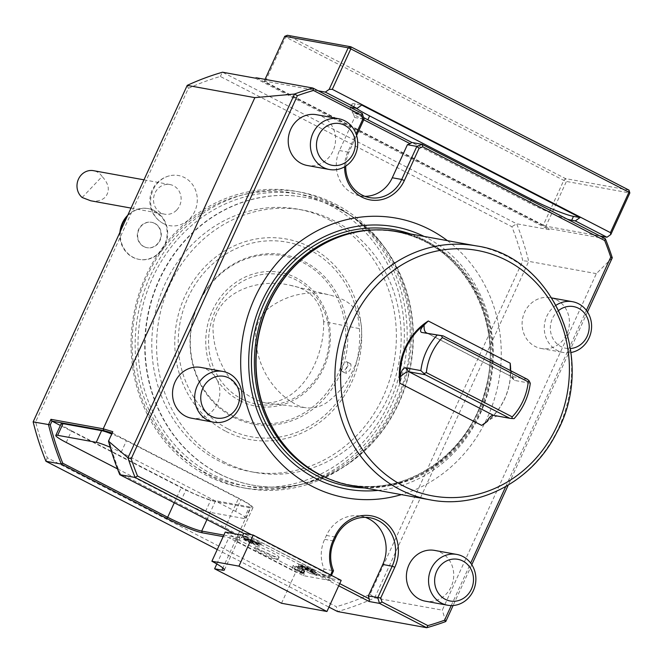 <?xml version="1.0" encoding="UTF-8"?>
<svg xmlns="http://www.w3.org/2000/svg" width="663" height="663" viewBox="0 0 663 663"><rect width="100%" height="100%" fill="white"/><g stroke="black" fill="none" stroke-linecap="round" stroke-linejoin="round"><path stroke-width="0.5" stroke-dasharray="3.31 2.49" d="M346.807 361.824A5.379 2.097 117.3 0 1 347.039 361.907A5.379 2.097 117.3 0 1 346.442 367.65A5.379 2.097 117.3 0 1 342.116 371.471A5.379 2.097 117.3 0 1 342.44 366.299A5.379 2.097 117.3 0 1 346.807 361.824M346.451 368.363C348.025 365.139 349.476 363.631 350.793 363.838C351.572 368.28 349.931 371.462 345.887 373.41L346.451 368.363M270.073 307.184A83.439 76.286 -79.7 0 1 329.95 295.068A83.439 76.286 -79.7 0 1 343.989 300.19A33.97 31.062 -79.7 0 1 361.592 329.047A83.439 76.286 -79.7 0 1 328.168 401.505A33.97 31.062 -79.7 0 1 306.323 407.803A33.97 31.062 -79.7 0 1 296.063 404.546A83.439 76.286 -79.7 0 1 255.578 339.083A33.97 31.062 -79.7 0 1 270.073 307.184M323.627 321.58C324.787 356.918 301.914 402.822 265.73 403.005C234.23 395.405 212.309 360.399 213.014 325.657C218.517 288.836 262.125 278.427 290.195 285.289C309.787 288.811 320.933 300.911 323.627 321.58L361.592 329.047M322.077 244.97A128.622 117.591 -79.7 0 1 396.714 231.901A128.622 117.591 -79.7 0 1 489.468 379.443A128.622 117.591 -79.7 0 1 350.802 485.018A128.622 117.591 -79.7 0 1 320.536 474.708A128.622 117.591 -79.7 0 1 285.513 446.572M364.401 487.918A130.346 119.166 100.3 0 0 486.443 387.598A130.346 119.166 100.3 0 0 424.908 240.147A130.346 119.166 100.3 0 0 410.463 233.956M558.776 310.392A21.191 19.376 100.3 0 0 560.997 346.592A21.191 19.376 100.3 0 0 570.478 348.531M363.763 119.812L353.735 114.641L352.003 111.641L363.539 117.583M364.915 196.331A32.263 29.495 -79.7 0 1 360.125 195.892A32.263 29.495 -79.7 0 1 339.473 150.542L354.606 117.492L353.735 114.641M352.003 111.641L354.382 112.072A34.418 3.746 24.6 0 1 350.279 107.961A34.418 3.746 24.6 0 1 350.868 107.613M363.523 117.508A34.418 3.746 24.6 0 1 354.382 112.072L362.296 113.506M117.492 468.874L180.659 501.427A20.437 2.229 -155.4 0 0 205.53 511.521L244.117 518.516A20.437 2.229 -155.4 0 0 245.973 518.408A20.437 2.229 -155.4 0 0 235.539 511.38L121.114 452.415A20.437 2.229 -155.4 0 0 110.215 447.276M236.144 539.011L228.851 537.685L295.748 572.152L304.317 573.71L237.271 539.16A27.962 3.05 24.6 0 1 236.144 539.011L222.892 567.934M216.818 563.964L228.851 537.685M281.51 603.264L295.748 572.152M224.434 569.956L237.785 540.801A27.962 3.05 -155.4 0 1 236.384 541.107L303.43 575.658L330.87 580.631L331.757 578.691L341.188 580.398M331.757 578.691L243.735 533.334M378.067 490.396A133.329 121.893 100.3 0 0 490.91 379.708A133.329 121.893 100.3 0 0 424.129 236.434M556.124 305.212A25.807 23.595 100.3 0 0 544.265 328.608A25.807 23.595 100.3 0 0 557.243 350.437A25.807 23.595 100.3 0 0 563.318 352.501A25.807 23.595 100.3 0 0 571.017 352.509M354.606 117.492L364.037 119.207M356.586 135.476L348.904 152.25A32.263 29.495 -79.7 0 0 345.73 166.098M567.362 219.18A34.418 3.746 24.6 0 1 529.803 203.259L411.856 142.479M356.354 108.309A34.418 3.746 24.6 0 1 352.061 104.074A34.418 3.746 24.6 0 1 355.186 103.884L361.741 105.077M628.98 190.115L565.531 178.604L287.394 35.28L285.645 37.07L563.782 180.394L566.401 181.455L629.85 192.966M66.234 442.461L71.579 430.793A20.437 2.229 24.6 0 1 61.145 423.765M71.579 430.793L186.005 489.758A20.437 2.229 24.6 0 0 210.867 499.852L249.454 506.855A20.437 2.229 24.6 0 0 251.31 506.739A20.437 2.229 24.6 0 0 240.876 499.711L126.451 440.746A20.437 2.229 24.6 0 0 111.732 434.016M365.379 517.355A34.418 31.459 100.3 0 0 360.73 516.104A34.418 31.459 100.3 0 0 326.428 535.455L324.646 539.342A34.418 31.459 100.3 0 0 324.091 569.061L333.522 570.777M237.785 540.801A27.962 3.05 -155.4 0 0 225.238 532.082M236.384 541.107L237.271 539.16M303.43 575.658L304.317 573.71M330.87 580.631L242.849 535.273M447.442 240.669A142.073 129.89 -79.7 0 1 498.775 381.134A142.073 129.89 -79.7 0 1 401.38 494.631M200.79 367.426A25.807 23.595 -79.7 0 1 206.864 369.49A25.807 23.595 -79.7 0 1 218.558 400.444A25.807 23.595 -79.7 0 1 191.574 418.22M556.439 299.759A25.807 23.595 -79.7 0 1 568.141 330.704A25.807 23.595 -79.7 0 1 541.157 348.481A25.807 23.595 -79.7 0 1 535.082 346.418A25.807 23.595 -79.7 0 1 523.38 315.464A25.807 23.595 -79.7 0 1 550.365 297.687A25.807 23.595 -79.7 0 1 556.439 299.759M316.491 114.699A25.807 23.595 -79.7 0 1 322.566 116.771A25.807 23.595 -79.7 0 1 334.268 147.716A25.807 23.595 -79.7 0 1 307.276 165.493M434.663 550.414A25.807 23.595 -79.7 0 1 440.738 552.478A25.807 23.595 -79.7 0 1 452.431 583.423A25.807 23.595 -79.7 0 1 425.447 601.2M331.425 575.368L331.11 576.048L330.762 575.028M344.611 166.786A34.418 31.459 -79.7 0 1 348 151.504L356.064 133.901M545.931 226.166L543.312 225.105L563.782 180.394L565.531 178.604L566.401 181.455L545.931 226.166L599.949 235.97M284.742 36.316L285.645 37.07L265.175 81.781L543.312 225.105M108.5 441.077L112.594 433.179L112.171 433.055M112.801 431.679L112.569 433.121M112.594 433.179L238.639 498.128A27.962 3.05 24.6 0 1 252.918 507.75A27.962 3.05 24.6 0 1 250.382 507.899L215.226 501.526A27.962 3.05 24.6 0 1 181.198 487.711L60.374 425.455M223.862 535.099L236.848 537.453A27.962 3.05 -155.4 0 0 239.393 537.295A27.962 3.05 -155.4 0 0 239.376 536.922A27.962 3.05 -155.4 0 0 225.113 527.682L120.177 473.606A278.327 254.459 100.3 0 1 109.113 440.671M119.779 474.675L120.177 473.606M251.517 534.743L329.478 574.92L330.091 574.68M329.478 574.92L328.458 577.083L243.702 533.408M331.11 576.048L328.458 577.083L318.174 575.219L321.679 574.332L331.11 576.048M324.091 569.061L321.679 574.332L339.713 583.622M276.844 559.663A12.904 1.409 -155.4 0 0 278.012 559.597A12.904 1.409 -155.4 0 0 266.866 552.942A12.904 1.409 -155.4 0 0 254.542 548.848A12.904 1.409 -155.4 0 0 263.36 554.401A12.904 1.409 -155.4 0 0 276.844 559.663M244.771 536.201L247.672 536.823L244.771 536.201L249.951 539.649C265.026 547.812 256.606 541.555 245.418 538.953L259.059 545.425L258.819 543.585L254.294 541.605A7.774 0.845 -155.4 0 1 249.951 539.649L258.645 543.9M243.901 538.82L243.868 538.049C245.94 539.972 249.91 542.326 255.785 545.102L243.901 538.82A7.774 0.845 -155.4 0 1 245.418 538.953C249.28 539.458 262.357 547.431 258.106 544.497C251.766 540.892 246.329 538.547 241.796 537.453L241.233 537.552C241.398 536.234 243.23 535.29 256.83 540.942L259.349 543.072L254.294 541.605C268.349 548.044 246.429 536.955 243.901 538.804L243.901 538.804C243.984 539.359 245.907 540.56 249.653 542.409C252.959 543.95 258.686 546.337 252.794 544.041C244.233 540.221 240.57 538.024 241.796 537.453C246.81 538.248 252.719 540.353 259.515 543.751C263.153 546.014 260.683 545.102 252.089 541.008L261.537 544L256.838 540.942M301.242 565.63L301.309 565.498A7.774 0.845 -155.4 0 1 301.615 565.406C298.01 566.741 323.486 578.119 311.685 572.31L314.552 574.365L309.522 573.155L316.856 575.476L310.674 571.382L298.077 566.658L300.322 568.44L307.649 570.288L314.726 573.445M314.552 574.365L314.61 573.793L311.685 572.31A7.774 0.845 -155.4 0 0 307.649 570.288C323.577 576.827 307.657 571.531 301.665 566.003A7.774 0.845 -155.4 0 1 301.309 565.498M302.966 573.213A6.456 0.704 -155.4 0 1 296.22 570.503A6.456 0.704 -155.4 0 1 292.101 567.86A6.456 0.704 -155.4 0 1 298.259 569.907A6.456 0.704 -155.4 0 1 303.836 573.238A6.456 0.704 -155.4 0 1 303.414 573.296L301.176 572.194A3.87 0.423 -155.4 0 0 301.491 572.161A3.87 0.423 -155.4 0 0 298.143 570.163A3.87 0.423 -155.4 0 0 294.447 568.937A3.87 0.423 -155.4 0 0 296.916 570.52A3.87 0.423 -155.4 0 0 300.969 572.144L302.966 573.213L304.035 570.876A6.456 0.704 -155.4 0 1 297.289 568.166A6.456 0.704 -155.4 0 1 293.17 565.531A6.456 0.704 -155.4 0 1 299.328 567.578A6.456 0.704 -155.4 0 1 304.905 570.901A6.456 0.704 -155.4 0 1 304.483 570.967L302.245 569.857A3.87 0.423 -155.4 0 0 302.552 569.832A3.87 0.423 -155.4 0 0 299.212 567.835A3.87 0.423 -155.4 0 0 295.516 566.608A3.87 0.423 -155.4 0 0 297.985 568.183A3.87 0.423 -155.4 0 0 302.03 569.815L304.035 570.876M587.501 311.966L508.223 485.134M471.799 564.694L453.111 605.51M451.238 605.568L470.689 563.094M505.712 486.601L586.39 310.375M265.175 81.781L264.272 81.027L265.034 79.361M318.29 90.823L264.272 81.027M303.414 573.296L304.483 570.967M301.176 572.194L302.245 569.857M300.969 572.144L302.03 569.815M239.376 536.922L240.014 538.613A29.255 3.191 -155.4 0 1 237.371 539.16L223.174 536.591M240.014 538.613A29.255 3.191 -155.4 0 0 233.5 533.582M338.718 585.802L318.174 575.219M262.2 550.953A12.904 1.409 -155.4 0 0 277.913 557.334A12.904 1.409 -155.4 0 0 279.082 557.26A12.904 1.409 -155.4 0 0 267.935 550.613A12.904 1.409 -155.4 0 0 255.611 546.519A12.904 1.409 -155.4 0 0 262.2 550.953M247.664 536.823L242.559 535.513L252.089 541.008L261.437 544.986L261.537 544M301.259 565.597L300.654 566.094L309.422 568.647L315.464 571.373L301.275 565.605M301.615 565.406L309.928 568.473C313.234 570.072 318.033 572.782 313.607 570.114C305.544 565.978 300.538 564.056 298.599 564.329C300.455 566.285 305.336 568.829 313.251 571.954C319.574 574.05 302.154 567.561 301.665 566.003L316.16 572.766L314.61 573.793M309.53 573.155C297.496 566.691 298.234 566.028 298.615 564.271L298.599 564.329C300.322 568.912 330.845 580.78 310.674 571.382L317.378 574.854L316.856 575.484M612.28 257.816L596.36 273.628L442.296 610.142L374.661 597.869A279.612 255.636 -79.7 0 1 337.558 611.551L336.356 606.695L47.297 457.735A275.311 251.708 -79.7 0 1 35.636 421.9L188.342 88.37A275.311 251.708 -79.7 0 1 220.307 76.452L511.877 226.705A275.311 251.708 -79.7 0 1 522.817 260.725L370.111 594.255A275.311 251.708 -79.7 0 1 336.356 606.695M445.751 621.546L442.296 610.142M605.344 238.746L548.757 228.486L256.299 77.778M255.098 78.118L549.246 229.696A279.612 255.636 100.3 0 0 548.757 228.486M119.904 232.406A25.807 23.595 100.3 0 0 138.865 259.349A25.807 23.595 100.3 0 0 165.849 241.564A25.807 23.595 100.3 0 0 154.156 210.619A25.807 23.595 100.3 0 0 148.081 208.555A25.807 23.595 100.3 0 0 127.76 215.243M82.171 197.508L102.102 176.499A15.058 13.766 -79.7 0 0 93.475 170.673M90.74 200.781C96.955 201.767 101.837 200.524 105.384 197.044C110.174 190.803 109.08 183.958 102.102 176.499M217.24 549.544L328.956 607.117M370.111 594.255L374.661 597.869L528.734 261.363L522.817 260.725M596.36 273.628L528.734 261.363A279.612 255.636 -79.7 0 0 516.659 223.787L222.519 72.209L220.307 76.452M549.246 229.696L516.659 223.787L511.877 226.705M120.6 230.881A25.807 23.595 100.3 0 0 139.379 259.44A25.807 23.595 100.3 0 0 164.391 246.396A25.807 23.595 100.3 0 0 162.054 216.793L154.728 210.743A25.807 23.595 100.3 0 0 154.67 210.718A25.807 23.595 100.3 0 0 148.595 208.646A25.807 23.595 100.3 0 0 127.188 216.494M154.728 210.743L154.653 211.986L162.054 216.793M154.471 223.315A12.904 11.801 100.3 0 0 151.437 222.279A12.904 11.801 100.3 0 0 137.523 232.87A12.904 11.801 100.3 0 0 146.83 247.672A12.904 11.801 100.3 0 0 160.322 238.788A12.904 11.801 100.3 0 0 154.471 223.315M176.764 209.989A15.058 13.766 100.3 0 0 180.593 194.781A15.058 13.766 100.3 0 0 170.001 184.554A15.058 13.766 100.3 0 0 153.775 196.911A15.058 13.766 100.3 0 0 164.631 214.182A15.058 13.766 100.3 0 0 176.764 209.989M188.342 88.37L187.215 85.378M33.15 421.883L35.636 421.9M47.297 457.735L45.954 461.282M144.136 246.702A12.904 11.801 100.3 0 0 147.169 247.738A12.904 11.801 100.3 0 0 160.661 238.846A12.904 11.801 100.3 0 0 154.819 223.373A12.904 11.801 100.3 0 0 151.777 222.337A12.904 11.801 100.3 0 0 138.285 231.23A12.904 11.801 100.3 0 0 144.136 246.702M163.429 223.572A25.451 23.271 100.3 0 0 189.925 218.525A25.451 23.271 100.3 0 0 194.715 188.267A25.451 23.271 100.3 0 0 169.421 175.836A25.451 23.271 100.3 0 0 151.065 196.422A25.451 23.271 100.3 0 0 161.026 222.138A25.451 23.271 100.3 0 0 163.429 223.572M218.707 473.506A146.258 133.719 100.3 0 0 253.125 485.225A146.258 133.719 100.3 0 0 406.038 384.49A146.258 133.719 100.3 0 0 339.746 209.118A146.258 133.719 100.3 0 0 305.328 197.4A146.258 133.719 100.3 0 0 152.415 298.143A146.258 133.719 100.3 0 0 218.707 473.506M339.406 209.06A146.258 133.719 -79.7 0 1 405.698 384.424A146.258 133.719 -79.7 0 1 252.777 485.167A146.258 133.719 -79.7 0 1 147.31 317.386A146.258 133.719 -79.7 0 1 304.988 197.342A146.258 133.719 -79.7 0 1 339.406 209.06M223.696 461.78A133.354 121.917 100.3 0 0 255.081 472.462A133.354 121.917 100.3 0 0 394.51 380.612A133.354 121.917 100.3 0 0 334.069 220.721A133.354 121.917 100.3 0 0 302.684 210.038A133.354 121.917 100.3 0 0 163.264 301.889A133.354 121.917 100.3 0 0 223.696 461.78M329.262 219.851A133.354 121.917 -79.7 0 1 389.703 379.742A133.354 121.917 -79.7 0 1 250.282 471.592A133.354 121.917 -79.7 0 1 154.114 318.621A133.354 121.917 -79.7 0 1 297.878 209.168A133.354 121.917 -79.7 0 1 329.262 219.851M397.427 231.594A129.053 117.989 -79.7 0 1 490.496 379.634A129.053 117.989 -79.7 0 1 351.365 485.556M226.075 431.439A101.92 93.185 100.3 0 0 361.584 330.489A101.92 93.185 100.3 0 0 217.099 256.034A101.92 93.185 100.3 0 0 226.075 431.439M329.66 205.182A148.413 135.683 -79.7 0 1 342.738 460.594A148.413 135.683 -79.7 0 1 132.351 352.186A148.413 135.683 -79.7 0 1 329.66 205.182M331.409 203.4A150.559 137.655 -79.7 0 1 399.648 383.918A150.559 137.655 -79.7 0 1 242.235 487.62A150.559 137.655 -79.7 0 1 133.669 314.908A150.559 137.655 -79.7 0 1 295.98 191.334A150.559 137.655 -79.7 0 1 331.409 203.4M335.528 204.146A150.559 137.655 -79.7 0 1 403.767 384.673A150.559 137.655 -79.7 0 1 246.354 488.366A150.559 137.655 -79.7 0 1 137.78 315.663A150.559 137.655 -79.7 0 1 300.09 192.079A150.559 137.655 -79.7 0 1 335.528 204.146M335.495 206.243A148.413 135.683 -79.7 0 1 348.564 461.655A148.413 135.683 -79.7 0 1 138.186 353.238A148.413 135.683 -79.7 0 1 335.495 206.243M527.582 379.41L510.734 376.269L510.237 375.888L510.353 370.534M530.292 383.264L514.853 380.463L511.289 376.46L426.79 332.917M514.098 418.635L493.313 415.311M493.487 415.336L498.659 415.834C495.874 416.074 491.954 417.997 486.907 421.61M510.717 369.589L513.643 379.692L514.853 380.463M510.51 368.413A60.225 55.062 -79.7 0 1 485.863 422.248M510.651 369.233A60.723 55.518 -79.7 0 1 487.545 421.196M227.997 428.87A98.944 90.458 100.3 0 0 359.537 330.87A98.944 90.458 100.3 0 0 219.279 258.595A98.944 90.458 100.3 0 0 227.997 428.87M233.335 417.209A86.033 78.657 100.3 0 0 347.719 331.989A86.033 78.657 100.3 0 0 225.76 269.145A86.033 78.657 100.3 0 0 233.335 417.209M239.956 400.725A67.966 62.14 100.3 0 0 330.315 333.398A67.966 62.14 100.3 0 0 233.964 283.747A67.966 62.14 100.3 0 0 239.956 400.725M303.165 262.656A84.789 77.521 -79.7 0 1 337.475 375.051A84.789 77.521 -79.7 0 1 232.995 415.933A84.789 77.521 -79.7 0 1 198.685 303.53A84.789 77.521 -79.7 0 1 303.165 262.656M241.705 398.935A65.819 60.176 100.3 0 0 329.204 333.746A65.819 60.176 100.3 0 0 235.904 285.662A65.819 60.176 100.3 0 0 241.705 398.935M374.156 229.937A128.622 117.591 -79.7 0 1 395.297 231.644A128.622 117.591 -79.7 0 1 488.051 379.186A128.622 117.591 -79.7 0 1 349.384 484.761A128.622 117.591 -79.7 0 1 328.997 478.935M339.473 150.542L348.904 152.25L348 151.504M531.08 200.475L529.803 203.259M355.186 103.884L353.404 107.779M180.659 501.427L186.005 489.758M205.53 511.521L210.867 499.852M244.117 518.516L249.454 506.855M235.539 511.38L240.876 499.711M121.114 452.415L126.451 440.746M324.646 539.342L334.077 541.049M326.428 535.455L335.859 537.163M174.303 502.769L181.198 487.711M206.955 519.593L215.226 501.526M237.371 539.16L236.848 537.453L250.382 507.899M225.097 528.941L225.113 527.682L238.639 498.128M476.316 245.898A129.053 117.989 -79.7 0 1 569.376 393.938A129.053 117.989 -79.7 0 1 430.254 499.861M342.116 371.471L345.887 373.41M347.039 361.907L350.793 363.838M265.73 403.005L306.323 407.795M290.195 285.289L329.942 295.093M396.714 231.901L395.297 231.644C461.233 241.357 506.209 320.917 484.951 391.178C469.197 453.608 406.585 496.604 349.384 484.761L350.802 485.018M360.125 195.892L369.556 197.607M352.061 104.074L350.279 107.961M245.973 518.408L251.31 506.739M360.73 516.104L370.169 517.82M541.157 348.481L563.318 352.501M550.365 297.687L551.881 297.96M239.393 537.295L252.918 507.75M303.836 573.238L304.905 570.901M292.101 567.86L293.17 565.531M301.491 572.161L302.552 569.832M294.447 568.937L295.516 566.608M278.012 559.597L279.082 557.26M254.542 548.848L255.611 546.519M242.559 535.513C242.26 535.547 242.152 537.436 254.028 543.511C264.114 547.779 258.603 545.608 261.437 544.986M259.349 543.072L258.819 543.585M298.077 566.658C297.803 566.061 300.007 566.393 304.665 567.652C311.22 570.006 315.29 571.771 316.864 572.94L317.386 574.862M300.322 568.44L299.817 567.918M138.865 259.349L139.379 259.44M148.081 208.555L148.595 208.646M131.034 208.091L164.631 214.182M143.97 179.83L170.001 184.554M169.421 175.836A25.807 25.807 0 0 0 161.026 222.138M302.684 210.038L297.878 209.168M255.081 472.462L250.282 471.592M300.09 192.079L295.98 191.334M246.354 488.366L242.235 487.62M513.626 379.7L510.237 375.888M426.21 332.718L510.734 376.269"/><path stroke-width="0.99" d="M430.254 499.861L351.365 485.556A129.053 117.989 -79.7 0 1 321 475.214A129.053 117.989 -79.7 0 1 285.861 446.978L285.513 446.572A128.622 117.591 -79.7 0 1 322.077 244.97L322.549 244.705A129.053 117.989 -79.7 0 1 397.427 231.594L476.316 245.898C553.406 256.656 597.446 359.611 556.68 432.69C532.82 480.973 479.25 509.557 430.254 499.861A129.053 117.989 -79.7 0 1 399.88 489.526A129.053 117.989 -79.7 0 1 341.387 334.79A129.053 117.989 -79.7 0 1 476.316 245.898M410.463 233.956A130.346 119.166 100.3 0 0 260.982 310.839A130.346 119.166 100.3 0 0 317.03 475.761A130.346 119.166 100.3 0 0 364.401 487.918M211.422 416.331A21.191 19.376 100.3 0 0 239.592 395.339A21.191 19.376 100.3 0 0 209.549 379.858A21.191 19.376 100.3 0 0 211.422 416.331M570.478 348.531A21.191 19.376 100.3 0 0 588.222 320.188A21.191 19.376 100.3 0 0 558.776 310.392M327.124 163.604A21.191 19.376 100.3 0 0 355.302 142.62A21.191 19.376 100.3 0 0 325.26 127.139A21.191 19.376 100.3 0 0 327.124 163.604M445.296 599.319A21.191 19.376 100.3 0 0 473.465 578.327A21.191 19.376 100.3 0 0 443.423 562.846A21.191 19.376 100.3 0 0 445.296 599.319M628.98 190.115L628.947 192.212L350.81 48.888L350.843 46.783L628.98 190.115L629.85 192.966L628.947 192.212L610.432 232.647L332.296 89.323L350.81 48.888L348.191 47.819L284.742 36.316L287.394 35.28L350.843 46.783L348.191 47.819L329.163 89.381L332.296 89.323M363.539 117.583L411.856 142.479L410.065 143.672L363.763 119.812M410.065 143.672L407.413 144.708L392.289 177.759A32.263 29.495 -79.7 0 1 364.915 196.331M575.285 220.912L571.688 220.257A34.418 3.746 24.6 0 1 567.362 219.18L599.949 235.97L606.968 237.238L575.285 220.912L580.034 217.563L573.47 216.37A34.418 3.746 24.6 0 1 531.585 199.372L369.631 115.917L367.849 119.804A34.418 3.746 24.6 0 1 363.523 117.508M110.215 447.276A20.437 2.229 -155.4 0 0 96.243 442.32L57.656 435.318A20.437 2.229 -155.4 0 0 55.8 435.434A20.437 2.229 -155.4 0 0 66.234 442.461L117.492 468.874M214.613 568.788L281.51 603.264L326.95 611.501L238.929 566.144L211.887 561.238A27.962 3.05 24.6 0 1 224.434 569.956A27.962 3.05 24.6 0 1 221.898 570.114L214.613 568.788L216.818 563.964M326.95 611.501L341.188 580.398L253.167 535.041L243.735 533.334L242.849 535.273L225.238 532.082L211.887 561.238M238.929 566.144L253.167 535.041M424.129 236.434A133.329 121.893 100.3 0 0 261.346 302.834A133.329 121.893 100.3 0 0 315.795 478.454A133.329 121.893 100.3 0 0 378.067 490.396M207.668 420.168A25.807 23.595 100.3 0 0 213.743 422.24A25.807 23.595 100.3 0 0 241.564 401.049A25.807 23.595 100.3 0 0 222.95 371.446A25.807 23.595 100.3 0 0 195.966 389.222A25.807 23.595 100.3 0 0 207.668 420.168M571.017 352.509A25.807 23.595 100.3 0 0 591.587 327.132A25.807 23.595 100.3 0 0 572.534 301.706A25.807 23.595 100.3 0 0 556.124 305.212M323.37 167.449A25.807 23.595 100.3 0 0 329.445 169.513A25.807 23.595 100.3 0 0 357.274 148.33A25.807 23.595 100.3 0 0 338.66 118.727A25.807 23.595 100.3 0 0 311.676 136.503A25.807 23.595 100.3 0 0 323.37 167.449M441.541 603.156A25.807 23.595 100.3 0 0 447.616 605.228A25.807 23.595 100.3 0 0 475.437 584.037A25.807 23.595 100.3 0 0 456.832 554.434A25.807 23.595 100.3 0 0 429.839 572.21A25.807 23.595 100.3 0 0 441.541 603.156M580.034 217.563L361.741 105.077L356.992 108.425L325.309 92.099L318.29 90.823L362.296 113.506L364.037 119.207L356.586 135.476M392.289 177.759L401.72 179.466A32.263 29.495 -79.7 0 1 369.556 197.607A32.263 29.495 -79.7 0 1 345.73 166.098M404.339 180.527L401.72 179.466L416.845 146.424L422.149 144.343L422.845 146.821L419.099 148.288L404.339 180.527A34.418 31.459 -79.7 0 1 368.711 199.604A34.418 31.459 -79.7 0 1 344.611 166.786M407.413 144.708L416.845 146.424L419.099 148.288M411.856 142.479L422.149 144.343L567.362 219.18M369.631 115.917A34.418 3.746 24.6 0 1 356.354 108.309M350.868 107.613A34.418 3.746 24.6 0 1 353.404 107.779L356.992 108.425M55.8 435.434L61.145 423.765A20.437 2.229 24.6 0 1 63.002 423.657L101.58 430.652A20.437 2.229 24.6 0 1 111.732 434.016M330.762 575.028L332.204 570.942L333.522 570.777A34.418 31.459 -79.7 0 1 334.077 541.049L333.174 540.304L334.956 536.417A36.564 33.432 -79.7 0 1 380.015 518.789A36.564 33.432 -79.7 0 1 394.808 567.255L380.761 597.943L381.987 601.979L379.509 603.388L377.769 597.686L392.189 566.194L394.808 567.255M339.713 583.622L369.208 598.83L368.338 595.979L382.758 564.478L392.189 566.194A34.418 31.459 -79.7 0 0 370.169 517.82A34.418 31.459 -79.7 0 0 335.859 537.163L334.077 541.049M382.758 564.478A34.418 31.459 100.3 0 0 365.379 517.355M401.38 494.631A142.073 129.89 -79.7 0 1 312.182 486.36A142.073 129.89 -79.7 0 1 254.691 298.035A142.073 129.89 -79.7 0 1 429.757 229.547A142.073 129.89 -79.7 0 1 447.442 240.669M213.743 422.24L191.574 418.22A25.807 23.595 -79.7 0 1 185.499 416.149A25.807 23.595 -79.7 0 1 173.805 385.203A25.807 23.595 -79.7 0 1 200.79 367.426L222.95 371.446M329.445 169.513L307.276 165.493A25.807 23.595 -79.7 0 1 301.201 163.429A25.807 23.595 -79.7 0 1 289.507 132.476A25.807 23.595 -79.7 0 1 316.491 114.699L338.66 118.727M447.616 605.228L425.447 601.2A25.807 23.595 -79.7 0 1 419.372 599.137A25.807 23.595 -79.7 0 1 407.679 568.191A25.807 23.595 -79.7 0 1 434.663 550.414L456.832 554.434M368.338 595.979L380.761 597.943M332.204 570.942A36.564 33.432 -79.7 0 1 333.174 540.304M333.522 570.777L331.425 575.368M364.037 119.207L362.769 119.257L361.534 115.229L362.296 113.506M356.064 133.901L362.769 119.257M610.432 232.647L610.822 234.52L606.968 237.238M629.85 192.966L610.822 234.52M325.309 92.099L329.163 89.381M112.171 433.055L103.685 430.502L51.979 421.129L50.272 424.867A278.327 254.459 -79.7 0 0 62.728 463.188L61.303 464.067A279.612 255.636 -79.7 0 1 48.498 424.668L50.943 419.323L103.229 428.804L112.801 431.679L108.492 441.16A279.612 255.636 100.3 0 0 119.779 474.675L225.097 528.941A29.255 3.191 -155.4 0 1 233.5 533.582M243.702 533.408L135.128 477.451A279.612 255.636 -79.7 0 1 127.942 457.777L131.183 458.755L297.405 95.687L294.471 94.047A279.612 255.636 -79.7 0 1 312.886 88.046L313.491 90.475L361.534 115.229M128.025 457.719L294.48 94.138M60.374 425.455L51.979 421.129L50.943 419.323M294.471 94.047L254.849 97.643L103.229 428.804L103.685 430.502M62.728 463.188L167.664 517.264A27.962 3.05 -155.4 0 0 201.701 531.08L223.862 535.099M119.779 474.675L135.128 477.451L137.506 475.993A277.466 253.672 -79.7 0 1 131.183 458.755M330.091 574.68L330.58 574.49M451.238 605.568L444.533 620.22L445.751 621.546A279.612 255.636 -79.7 0 1 426.732 627.72L379.509 603.388L369.225 601.523L338.718 585.802M599.949 235.97L605.344 238.746A279.612 255.636 -79.7 0 1 612.28 257.816L587.501 311.966M508.223 485.134L471.799 564.694M453.111 605.51L445.801 621.471M612.264 257.89L610.756 257.153L586.39 310.375M470.689 563.094L505.712 486.601M297.405 95.687A277.466 253.672 -79.7 0 1 313.491 90.475M137.506 475.993L251.517 534.743M381.987 601.979L427.85 625.607A277.466 253.672 -79.7 0 0 444.533 620.22M605.344 238.746L604.673 240.52A277.466 253.672 -79.7 0 1 610.756 257.153M604.673 240.52L422.845 146.821M284.742 36.316L265.034 79.361M254.849 97.643L187.215 85.378A279.612 255.636 -79.7 0 1 222.519 72.209L255.098 78.118A279.612 255.636 100.3 0 1 256.299 77.778L312.886 88.046L318.29 90.823M108.492 441.16L127.942 457.777M187.215 85.378L33.15 421.883L50.272 424.867M223.174 536.591L202.223 532.787A29.255 3.191 -155.4 0 1 166.62 518.333L61.303 464.067L45.954 461.282A279.612 255.636 -79.7 0 1 33.15 421.883M369.225 601.523L369.208 598.83M328.956 607.117L337.558 611.551L426.732 627.72L427.85 625.607M127.76 215.243A25.807 23.595 100.3 0 0 119.904 232.406M131.034 208.091L90.74 200.781L82.171 197.508A15.058 13.766 -79.7 0 1 78.267 179.59A15.058 13.766 -79.7 0 1 93.475 170.673L143.97 179.83M45.954 461.282L217.24 549.544M127.188 216.494A25.807 23.595 100.3 0 0 120.6 230.881M285.861 446.978A129.053 117.989 -79.7 0 1 322.549 244.705M442.362 337.616L528.245 381.871A55.924 51.126 -79.7 0 1 512.217 416.861L426.342 372.606A55.924 51.126 -79.7 0 1 442.362 337.616L441.55 335.743L421.618 332.42C419.629 331.309 420.466 328.823 424.121 324.961L428.29 320.991L510.187 363.191A60.723 55.518 -79.7 0 1 510.651 369.233M437.058 335.221A60.225 55.062 -79.7 0 0 420.864 370.592L425.281 374.752L509.781 418.295L511.853 418.519L512.217 416.861M424.312 373.402L426.342 372.606M528.245 381.871L529.099 380.86L527.582 379.41L443.083 335.868L441.55 335.743M421.618 332.42L443.083 335.868M420.864 370.592L405.424 367.791L408.996 371.794L493.487 415.336L509.781 418.295M425.281 374.752L408.996 371.794C406.775 371.595 403.883 373.327 400.303 376.99C401.074 371.181 402.781 368.114 405.424 367.791M511.853 418.519L514.098 418.635A60.225 55.062 -79.7 0 0 530.292 383.264L529.099 380.86M487.545 421.196A60.723 55.518 -79.7 0 1 481.703 425.397L486.907 421.61C489.062 417.408 491.2 415.303 493.313 415.311L493.487 415.336M426.79 332.917L426.21 332.718C424.569 331.715 423.872 329.13 424.121 324.961M510.353 370.534L510.187 363.191M428.29 320.991A60.723 55.518 -79.7 0 0 399.814 383.197L400.179 378.092A60.225 55.062 -79.7 0 1 424.826 324.265M400.179 378.092L400.303 376.99M328.997 478.935A128.622 117.591 -79.7 0 1 319.118 474.451A128.622 117.591 -79.7 0 1 257.808 331.434A128.622 117.591 -79.7 0 1 374.156 229.937M221.898 570.114L222.892 567.934M531.585 199.372L531.08 200.475M573.47 216.37L571.688 220.257M57.656 435.318L63.002 423.657M96.243 442.32L101.58 430.652M335.859 537.163L334.956 536.417M166.62 518.333L167.664 517.264L174.303 502.769M202.223 532.787L201.701 531.08L206.955 519.593M403.377 485.946A124.752 114.053 -79.7 0 1 392.388 271.25A124.752 114.053 -79.7 0 1 569.235 362.379A124.752 114.053 -79.7 0 1 403.377 485.946M399.814 383.197L481.703 425.397M551.881 297.96L572.534 301.706"/></g></svg>
